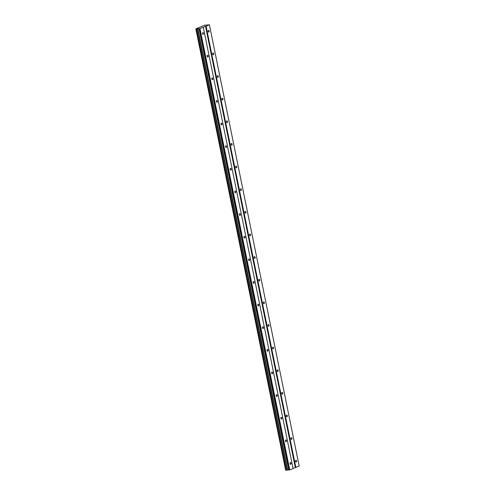 <?xml version="1.0" encoding="UTF-8"?>
<svg xmlns="http://www.w3.org/2000/svg" width="495" height="495" viewBox="0 0 495 495"><rect width="100%" height="100%" fill="white"/><g stroke="black" fill="none" stroke-linecap="round" stroke-linejoin="round"><path stroke-width="0.74" d="M203.6 33.289A0.879 0.544 85.5 0 0 203.018 32.627A0.879 0.544 85.5 0 0 202.566 33.716A0.879 0.544 85.5 0 0 203.154 34.378A0.879 0.544 85.5 0 0 203.6 33.289M291.072 463.227A0.879 0.544 85.5 0 0 290.485 462.571A0.879 0.544 85.5 0 0 290.039 463.654A0.879 0.544 85.5 0 0 290.627 464.316A0.879 0.544 85.5 0 0 291.072 463.227M286.469 440.6A0.879 0.544 85.5 0 0 285.881 439.937A0.879 0.544 85.5 0 0 285.436 441.026A0.879 0.544 85.5 0 0 286.023 441.689A0.879 0.544 85.5 0 0 286.469 440.6M281.865 417.972A0.879 0.544 85.5 0 0 281.278 417.31A0.879 0.544 85.5 0 0 280.832 418.399A0.879 0.544 85.5 0 0 281.42 419.061A0.879 0.544 85.5 0 0 281.865 417.972M277.262 395.344A0.879 0.544 85.5 0 0 276.674 394.682A0.879 0.544 85.5 0 0 276.229 395.771A0.879 0.544 85.5 0 0 276.81 396.433A0.879 0.544 85.5 0 0 277.262 395.344M272.658 372.716A0.879 0.544 85.5 0 0 272.071 372.054A0.879 0.544 85.5 0 0 271.625 373.143A0.879 0.544 85.5 0 0 272.207 373.799A0.879 0.544 85.5 0 0 272.658 372.716M268.055 350.089A0.879 0.544 85.5 0 0 267.467 349.427A0.879 0.544 85.5 0 0 267.022 350.51A0.879 0.544 85.5 0 0 267.603 351.172A0.879 0.544 85.5 0 0 268.055 350.089M263.451 327.461A0.879 0.544 85.5 0 0 262.864 326.799A0.879 0.544 85.5 0 0 262.418 327.882A0.879 0.544 85.5 0 0 263 328.544A0.879 0.544 85.5 0 0 263.451 327.461M258.848 304.833A0.879 0.544 85.5 0 0 258.26 304.171A0.879 0.544 85.5 0 0 257.815 305.254A0.879 0.544 85.5 0 0 258.396 305.916A0.879 0.544 85.5 0 0 258.848 304.833M254.244 282.206A0.879 0.544 85.5 0 0 253.657 281.544A0.879 0.544 85.5 0 0 253.211 282.626A0.879 0.544 85.5 0 0 253.793 283.288A0.879 0.544 85.5 0 0 254.244 282.206M249.641 259.572A0.879 0.544 85.5 0 0 249.053 258.916A0.879 0.544 85.5 0 0 248.608 259.999A0.879 0.544 85.5 0 0 249.189 260.661A0.879 0.544 85.5 0 0 249.641 259.572M245.037 236.944A0.879 0.544 85.5 0 0 244.45 236.282A0.879 0.544 85.5 0 0 244.004 237.371A0.879 0.544 85.5 0 0 244.586 238.033A0.879 0.544 85.5 0 0 245.037 236.944M240.434 214.316A0.879 0.544 85.5 0 0 239.846 213.654A0.879 0.544 85.5 0 0 239.401 214.743A0.879 0.544 85.5 0 0 239.982 215.405A0.879 0.544 85.5 0 0 240.434 214.316M235.83 191.689A0.879 0.544 85.5 0 0 235.243 191.027A0.879 0.544 85.5 0 0 234.791 192.116A0.879 0.544 85.5 0 0 235.379 192.778A0.879 0.544 85.5 0 0 235.83 191.689M231.221 169.061A0.879 0.544 85.5 0 0 230.639 168.399A0.879 0.544 85.5 0 0 230.187 169.488A0.879 0.544 85.5 0 0 230.775 170.144A0.879 0.544 85.5 0 0 231.221 169.061M226.617 146.433A0.879 0.544 85.5 0 0 226.036 145.771A0.879 0.544 85.5 0 0 225.584 146.854A0.879 0.544 85.5 0 0 226.172 147.516A0.879 0.544 85.5 0 0 226.617 146.433M222.014 123.806A0.879 0.544 85.5 0 0 221.432 123.144A0.879 0.544 85.5 0 0 220.98 124.226A0.879 0.544 85.5 0 0 221.568 124.889A0.879 0.544 85.5 0 0 222.014 123.806M217.41 101.178A0.879 0.544 85.5 0 0 216.829 100.516A0.879 0.544 85.5 0 0 216.377 101.599A0.879 0.544 85.5 0 0 216.965 102.261A0.879 0.544 85.5 0 0 217.41 101.178M212.807 78.55A0.879 0.544 85.5 0 0 212.225 77.888A0.879 0.544 85.5 0 0 211.773 78.971A0.879 0.544 85.5 0 0 212.361 79.633A0.879 0.544 85.5 0 0 212.807 78.55M208.203 55.923A0.879 0.544 85.5 0 0 207.622 55.261A0.879 0.544 85.5 0 0 207.17 56.343A0.879 0.544 85.5 0 0 207.758 57.005A0.879 0.544 85.5 0 0 208.203 55.923M203.309 27.281L293.083 468.536L289.754 469.897L199.98 28.648L209.397 24.787L206.124 25.14M209.113 31.03A0.879 0.544 85.5 0 0 208.525 30.368A0.879 0.544 85.5 0 0 208.079 31.457A0.879 0.544 85.5 0 0 208.667 32.119A0.879 0.544 85.5 0 0 209.113 31.03M296.585 460.969A0.879 0.544 85.5 0 0 295.998 460.307A0.879 0.544 85.5 0 0 295.552 461.396A0.879 0.544 85.5 0 0 296.14 462.058A0.879 0.544 85.5 0 0 296.585 460.969M291.982 438.341A0.879 0.544 85.5 0 0 291.394 437.679A0.879 0.544 85.5 0 0 290.949 438.768A0.879 0.544 85.5 0 0 291.536 439.424A0.879 0.544 85.5 0 0 291.982 438.341M287.378 415.713A0.879 0.544 85.5 0 0 286.791 415.051A0.879 0.544 85.5 0 0 286.345 416.134A0.879 0.544 85.5 0 0 286.927 416.796A0.879 0.544 85.5 0 0 287.378 415.713M282.775 393.086A0.879 0.544 85.5 0 0 282.187 392.424A0.879 0.544 85.5 0 0 281.742 393.506A0.879 0.544 85.5 0 0 282.323 394.168A0.879 0.544 85.5 0 0 282.775 393.086M278.171 370.458A0.879 0.544 85.5 0 0 277.584 369.796A0.879 0.544 85.5 0 0 277.138 370.879A0.879 0.544 85.5 0 0 277.72 371.541A0.879 0.544 85.5 0 0 278.171 370.458M273.568 347.83A0.879 0.544 85.5 0 0 272.98 347.168A0.879 0.544 85.5 0 0 272.535 348.251A0.879 0.544 85.5 0 0 273.116 348.913A0.879 0.544 85.5 0 0 273.568 347.83M268.964 325.203A0.879 0.544 85.5 0 0 268.377 324.541A0.879 0.544 85.5 0 0 267.931 325.623A0.879 0.544 85.5 0 0 268.513 326.285A0.879 0.544 85.5 0 0 268.964 325.203M264.361 302.569A0.879 0.544 85.5 0 0 263.773 301.907A0.879 0.544 85.5 0 0 263.328 302.996A0.879 0.544 85.5 0 0 263.909 303.658A0.879 0.544 85.5 0 0 264.361 302.569M259.757 279.941A0.879 0.544 85.5 0 0 259.17 279.279A0.879 0.544 85.5 0 0 258.724 280.368A0.879 0.544 85.5 0 0 259.306 281.03A0.879 0.544 85.5 0 0 259.757 279.941M255.154 257.313A0.879 0.544 85.5 0 0 254.566 256.651A0.879 0.544 85.5 0 0 254.121 257.74A0.879 0.544 85.5 0 0 254.702 258.402A0.879 0.544 85.5 0 0 255.154 257.313M250.55 234.686A0.879 0.544 85.5 0 0 249.963 234.024A0.879 0.544 85.5 0 0 249.511 235.113A0.879 0.544 85.5 0 0 250.099 235.775A0.879 0.544 85.5 0 0 250.55 234.686M245.941 212.058A0.879 0.544 85.5 0 0 245.359 211.396A0.879 0.544 85.5 0 0 244.907 212.479A0.879 0.544 85.5 0 0 245.495 213.141A0.879 0.544 85.5 0 0 245.941 212.058M241.337 189.43A0.879 0.544 85.5 0 0 240.756 188.768A0.879 0.544 85.5 0 0 240.304 189.851A0.879 0.544 85.5 0 0 240.892 190.513A0.879 0.544 85.5 0 0 241.337 189.43M236.734 166.803A0.879 0.544 85.5 0 0 236.152 166.141A0.879 0.544 85.5 0 0 235.7 167.223A0.879 0.544 85.5 0 0 236.288 167.885A0.879 0.544 85.5 0 0 236.734 166.803M232.13 144.175A0.879 0.544 85.5 0 0 231.549 143.513A0.879 0.544 85.5 0 0 231.097 144.596A0.879 0.544 85.5 0 0 231.685 145.258A0.879 0.544 85.5 0 0 232.13 144.175M227.527 121.547A0.879 0.544 85.5 0 0 226.945 120.885A0.879 0.544 85.5 0 0 226.493 121.968A0.879 0.544 85.5 0 0 227.081 122.63A0.879 0.544 85.5 0 0 227.527 121.547M222.923 98.913A0.879 0.544 85.5 0 0 222.342 98.251A0.879 0.544 85.5 0 0 221.89 99.34A0.879 0.544 85.5 0 0 222.478 100.002A0.879 0.544 85.5 0 0 222.923 98.913M218.32 76.286A0.879 0.544 85.5 0 0 217.738 75.624A0.879 0.544 85.5 0 0 217.286 76.713A0.879 0.544 85.5 0 0 217.874 77.375A0.879 0.544 85.5 0 0 218.32 76.286M213.716 53.658A0.879 0.544 85.5 0 0 213.135 52.996A0.879 0.544 85.5 0 0 212.683 54.085A0.879 0.544 85.5 0 0 213.271 54.747A0.879 0.544 85.5 0 0 213.716 53.658M288.696 469.842L286.178 470.219L196.41 28.964L195.828 28.834L204.398 25.319L206.099 25.028M196.41 28.964L198.984 28.586L288.733 470.021L289.488 469.959L199.714 28.704L198.959 28.766M209.397 24.787L299.172 466.036L293.065 468.443M286.178 470.219L285.745 470.219L195.977 28.97M285.726 470.12L195.828 28.834M285.64 470.12L195.865 28.871M197.505 28.741L287.279 469.996M286.37 470.182L196.602 28.927M287.601 469.928L197.827 28.673M205.53 26.266L295.305 467.521M295.843 467.404L206.069 26.148M196.001 28.995L285.776 470.25"/></g></svg>

